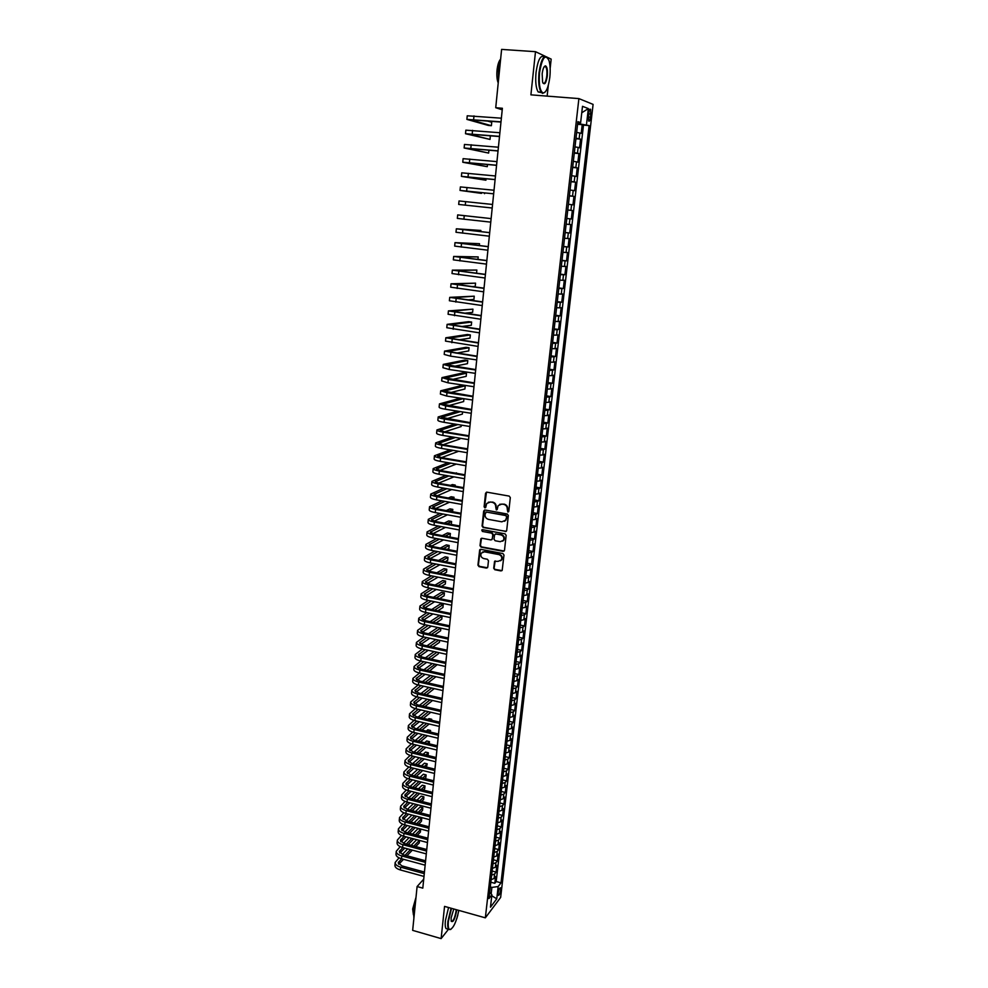 <?xml version="1.0" encoding="UTF-8"?>
<svg xmlns="http://www.w3.org/2000/svg" width="988" height="988" viewBox="0 0 988 988"><rect width="100%" height="100%" fill="white"/><g stroke="black" fill="none" stroke-linecap="round" stroke-linejoin="round"><path stroke-width="1.48" d="M507.844 511.994L508.808 511.253L510.314 497.606L509.215 496.1L486.911 492.172L485.553 493.234L484.108 506.807L484.873 507.857L485.688 507.523L486.676 503.534L490.394 501.978L492.234 502.312C494.605 502.991 495.778 504.584 495.754 507.116L496.322 509.919L497.149 509.573L498.125 505.634L501.879 504.041L503.744 504.362C506.128 505.041 507.301 506.646 507.264 509.178L507.844 511.994M499.743 504.275L504.176 504.139C506.56 504.819 507.733 506.424 507.696 508.956L507.511 510.71L508.573 511.772M486.454 492.172L484.565 506.585L485.59 507.634M488.319 502.2L492.691 502.089C495.05 502.769 496.223 504.362 496.198 506.881L496.001 508.647L497.05 509.697M500.669 889.892L500.546 887.804C499.607 887.669 498.792 889.509 498.088 893.313L498.211 895.4C499.15 895.523 499.965 893.695 500.669 889.892M493.704 568.224L494.79 569.718L500.978 570.928L502.176 570.409L503.979 555.046L502.892 553.552L480.847 549.353L479.686 549.834L477.933 565.148L479.019 566.643L486.429 568.088L487.788 567.075L488.467 560.739L487.38 559.245L483.688 558.541C481.057 557.504 480.254 555.701 481.292 553.132L484.404 551.823L498.915 554.589C501.534 555.614 502.349 557.393 501.361 559.961L498.174 561.332L494.568 561.369L493.704 568.224L495.235 569.434L502.028 570.595M545.228 56.304L535.496 51.685L530.902 94.848L578.894 98.602L485.343 917.84L444.551 906.391L441.117 938.6L412.663 930.375L417.097 886.545L422.802 888.138L502.386 108.26L495.729 107.717L502.225 109.792M535.496 51.685L501.608 49.4L495.729 107.717M505.3 531.618L506.683 530.581L508.338 515.514L507.239 514.007L485.022 509.993L483.663 511.043L482.082 526.036L483.169 527.518L506.301 531.346M506.152 535.348L504.498 550.304L503.127 551.341L481.082 547.142L479.995 545.66L480.86 538.756L482.021 538.262L490.95 539.942L492.32 538.905L492.777 534.669L491.678 533.174L482.379 531.445L481.749 530.013L482.564 529.667L505.053 533.853L506.152 535.348M490.826 882.21L494.815 883.297L495.593 876.591L494.086 878.493L494.605 873.997L491.641 875.158M492.11 871.033L496.1 872.108L496.878 865.365L495.383 867.242L495.902 862.734L492.926 863.87M493.395 859.795L497.396 860.869L498.174 854.101L496.68 855.954L497.211 851.421L494.222 852.533M494.679 848.519L498.693 849.581L499.483 842.789L497.989 844.604L498.508 840.059L495.531 841.146M495.976 837.207L500.002 838.256L500.793 831.427L499.298 833.217L499.829 828.648L496.841 829.71M497.285 825.832L501.311 826.87L502.102 820.028L500.607 821.781L501.138 817.187L498.15 818.237M498.594 814.421L502.633 815.446L503.423 808.567L501.929 810.296L502.46 805.677L499.471 806.702M499.903 802.948L503.954 803.973L504.745 797.069L503.263 798.761L503.794 794.13L500.793 795.13M501.212 791.437L505.276 792.45L506.078 785.522L504.596 787.177L505.127 782.521L502.126 783.496M502.546 779.878L506.609 780.878L507.412 773.913L505.93 775.543L506.461 770.875L503.46 771.826M503.868 768.269L507.956 769.269L508.758 762.267L507.276 763.86L507.807 759.179L504.806 760.093M505.201 756.61L509.302 757.598L510.104 750.571L508.622 752.127L509.166 747.422L506.152 748.324M506.548 744.915L510.648 745.878L511.463 738.826L509.981 740.345L510.524 735.628L507.511 736.492M507.894 733.158L512.006 734.121L512.821 727.032L511.339 728.527L511.883 723.772L508.869 724.624M509.24 721.351L513.365 722.302L514.18 715.189L512.698 716.646L513.254 711.879L510.228 712.694M510.598 709.495L514.736 710.434L515.551 703.295L514.069 704.703L514.625 699.924L511.599 700.714M511.957 697.59L516.106 698.516L516.934 691.341L515.452 692.724L516.008 687.92L512.982 688.698M513.328 685.635L517.477 686.549L518.317 679.349L516.835 680.695L517.391 675.866L514.365 676.607M514.699 673.618L518.861 674.532L519.7 667.295L518.218 668.604L518.786 663.763L515.748 664.479M516.082 661.565L520.256 662.466L521.096 655.205L519.614 656.477L520.182 651.598L517.144 652.302M517.465 649.449L521.652 650.351L522.491 643.052L521.022 644.287L521.578 639.397L518.539 640.063M518.861 637.285L523.06 638.174L523.899 630.838L522.43 632.048L522.998 627.133L519.947 627.775M520.256 625.071L524.467 625.947L525.307 618.587L523.838 619.748L524.406 614.82L521.368 615.425M521.664 612.807L525.875 613.672L526.728 606.274L525.258 607.398L525.826 602.445L522.788 603.026M523.072 600.482L527.296 601.334L528.16 593.912L526.69 594.998L527.259 590.021L524.208 590.577M524.492 588.107L528.728 588.947L529.58 581.5L528.123 582.55L528.691 577.548L525.641 578.079M525.912 575.683L530.161 576.51L531.025 569.026L529.556 570.039L530.136 565.013L527.073 565.519M527.345 563.197L531.593 564.024L532.47 556.503L531.001 557.467L531.581 552.428L528.518 552.897M528.778 550.662L533.038 551.477L533.915 543.919L532.458 544.845L533.038 539.781L529.976 540.226M530.223 538.077L534.496 538.868L535.373 531.285L533.915 532.174L534.496 527.086L531.433 527.506M531.668 525.431L535.953 526.209L536.83 518.589L535.373 519.441L535.965 514.34L532.89 514.723M533.112 512.723L537.423 513.501L538.299 505.844L536.842 506.659L537.435 501.521L534.36 501.879M534.582 499.965L538.892 500.731L539.781 493.037L538.324 493.815L538.917 488.665L535.829 488.986M536.039 487.158L540.362 487.899L541.263 480.18L539.806 480.909L540.399 475.734L537.324 476.031M537.521 474.289L541.856 475.018L542.745 467.262L541.288 467.954L541.893 462.755L538.806 463.014M539.003 461.359L543.338 462.088L544.24 454.295L542.795 454.937L543.388 449.713L540.3 449.948M540.485 448.379L544.845 449.083L545.746 441.266L544.289 441.871L544.894 436.622L541.807 436.82M541.98 435.338L546.339 436.029L547.253 428.175L545.808 428.73L546.413 423.469L543.314 423.63M543.474 422.234L547.858 422.913L548.76 415.022L547.315 415.54L547.932 410.255L544.833 410.391M544.981 409.069L549.377 409.748L550.291 401.82L548.846 402.289L549.452 396.978L546.352 397.077M546.5 395.855L550.896 396.521L551.81 388.556L550.378 388.976L550.983 383.64L547.883 383.715M548.019 382.578L552.428 383.233L553.354 375.23L551.909 375.613L552.527 370.241L549.427 370.29M549.538 369.24L553.972 369.883L554.898 361.843L553.453 362.176L554.07 356.791L550.958 356.804M551.069 355.841L555.515 356.47L556.442 348.394L555.009 348.69L555.626 343.281L552.514 343.256M552.613 342.379L557.059 342.997L557.998 334.883L556.565 335.142L557.195 329.696L554.07 329.646M554.157 328.868L558.628 329.461L559.566 321.31L558.134 321.52L558.763 316.061L555.639 315.975M555.713 315.283L560.184 315.876L561.135 307.688L559.702 307.848L560.332 302.353L557.207 302.229M557.281 301.649L561.764 302.217L562.703 293.992L561.283 294.103L561.913 288.595L558.788 288.434M558.85 287.94L563.345 288.496L564.296 280.234L562.864 280.308L563.506 274.763L560.381 274.578M560.418 274.17L564.926 274.713L565.889 266.427L564.469 266.439L565.099 260.869L561.974 260.647M561.999 260.35L566.519 260.881L567.483 252.533L566.062 252.508L566.704 246.914L563.568 246.654M563.592 246.457L568.125 246.963L569.088 238.59L567.68 238.516L568.322 232.896L565.185 232.6M565.198 232.501L569.73 232.995L570.706 224.585L569.286 224.461L569.94 218.817L566.791 218.484L571.348 218.966L572.324 210.506L567.767 210.024M567.767 209.975L570.916 210.333L571.57 204.664L572.978 204.862L573.954 196.365L569.384 195.908M569.397 195.748L572.546 196.143L573.201 190.449L574.608 190.696L575.596 182.163L571.002 181.718M571.027 181.459L574.189 181.891L574.843 176.173L576.251 176.469L577.239 167.898L572.632 167.454M572.682 167.108L575.831 167.565L576.498 161.822L577.894 162.168L578.894 153.56L574.275 153.14M574.324 152.671L577.486 153.177L578.153 147.397L579.548 147.805L580.549 139.147L575.992 138.184M575.918 138.74L580.549 139.147M588.638 113.138L588.626 121.018C589.428 121.734 590.083 120.474 590.602 117.214L590.614 109.347C589.811 108.618 589.157 109.89 588.638 113.138M578.894 98.602L593.096 104.395L500.644 897.425L485.343 917.84M494.815 883.297L496.186 881.531L501.015 882.84L589.12 125.587L577.659 123.525M501.015 882.84L498.174 886.545L496.754 898.845L490.468 907.182L491.901 894.733L488.961 898.586L577.881 121.672L580.635 122.636L582.5 106.309L588.342 108.594L586.477 124.673M496.186 881.531L583.488 125.118L582.216 124.673L581.216 133.368L576.646 132.367M577.486 153.177L578.894 153.56M575.831 167.565L577.239 167.898M574.189 181.891L575.596 182.163M572.546 196.143L573.954 196.365M570.916 210.333L572.324 210.506M571.348 218.966L569.94 218.817M569.73 232.995L568.322 232.896M568.125 246.963L566.704 246.914M566.519 260.881L565.099 260.869M564.926 274.713L563.506 274.763M563.345 288.496L561.913 288.595M561.764 302.217L560.332 302.353M560.184 315.876L558.763 316.061M558.628 329.461L557.195 329.696M557.059 342.997L555.626 343.281M555.515 356.47L554.07 356.791M553.972 369.883L552.527 370.241M552.428 383.233L550.983 383.64M550.896 396.521L549.452 396.978M549.377 409.748L547.932 410.255M547.858 422.913L546.413 423.469M546.339 436.029L544.894 436.622M544.845 449.083L543.388 449.713M543.338 462.088L541.893 462.755M541.856 475.018L540.399 475.734M540.362 487.899L538.917 488.665M538.892 500.731L537.435 501.521M537.423 513.501L535.965 514.34M535.953 526.209L534.496 527.086M534.496 538.868L533.038 539.781M533.038 551.477L531.581 552.428M531.593 564.024L530.136 565.013M530.161 576.51L528.691 577.548M528.728 588.947L527.259 590.021M527.296 601.334L525.826 602.445M525.875 613.672L524.406 614.82M524.467 625.947L522.998 627.133M523.06 638.174L521.578 639.397M521.652 650.351L520.182 651.598M520.256 662.466L518.786 663.763M518.861 674.532L517.391 675.866M517.477 686.549L516.008 687.92M516.106 698.516L514.625 699.924M514.736 710.434L513.254 711.879M513.365 722.302L511.883 723.772M512.006 734.121L510.524 735.628M510.648 745.878L509.166 747.422M509.302 757.598L507.807 759.179M507.956 769.269L506.461 770.875M506.609 780.878L505.127 782.521M505.276 792.45L503.794 794.13M503.954 803.973L502.46 805.677M502.633 815.446L501.138 817.187M501.311 826.87L499.829 828.648M500.002 838.256L498.508 840.059M498.693 849.581L497.211 851.421M497.396 860.869L495.902 862.734M496.1 872.108L494.605 873.997M491.16 893.881L491.901 887.409L490.283 886.977M579.548 123.685L579.66 122.648M550.155 68.431L551.168 59.119L547.389 57.329M441.117 938.6L448.49 929.276M456.715 918.902L457.839 915.012M547.142 96.12L548.315 85.289M423.716 879.147L417.097 886.545M577.572 124.29L582.216 124.673M583.488 125.118L589.12 125.587M577.758 122.697L580.635 122.636M578.153 147.397L574.991 146.891M576.498 161.822L573.336 161.34M574.843 176.173L571.694 175.728M573.201 190.449L570.051 190.042M571.57 204.664L568.421 204.294M566.149 224.14L569.286 224.461M564.531 238.232L567.68 238.516M562.925 252.261L566.062 252.508M561.332 266.229L564.469 266.439M559.739 280.123L562.864 280.308M558.158 293.967L561.283 294.103M556.577 307.737L559.702 307.848M555.009 321.446L558.134 321.52M553.453 335.093L556.565 335.142M551.897 348.678L555.009 348.69M550.341 362.201L553.453 362.176M548.809 375.662L551.909 375.613M547.266 389.074L550.378 388.976M545.746 402.412L548.846 402.289M544.227 415.689L547.315 415.54M542.708 428.916L545.808 428.73M541.202 442.081L544.289 441.871M539.707 455.184L542.795 454.937M538.213 468.226L541.288 467.954M536.719 481.218L539.806 480.909M535.249 494.148L538.324 493.815M533.767 507.017L536.842 506.659M532.31 519.836L535.373 519.441M530.84 532.594L533.915 532.174M529.395 545.302L532.458 544.845M527.938 557.948L531.001 557.467M526.505 570.545L529.556 570.039M525.06 583.081L528.123 582.55M523.64 595.566L526.69 594.998M522.22 607.991L525.258 607.398M520.8 620.365L523.838 619.748M519.392 632.691L522.43 632.048M517.984 644.966L521.022 644.287M516.588 657.181L519.614 656.477M515.193 669.345L518.218 668.604M513.809 681.448L516.835 680.695M512.426 693.514L515.452 692.724M511.055 705.518L514.069 704.703M509.685 717.473L512.698 716.646M508.326 729.379L511.339 728.527M506.968 741.235L509.981 740.345M505.609 753.041L508.622 752.127M504.263 764.798L507.276 763.86M502.929 776.494L505.93 775.543M501.595 788.152L504.596 787.177M500.261 799.761L503.263 798.761M498.94 811.321L501.929 810.296M497.631 822.831L500.607 821.781M496.309 834.292L499.298 833.217M495.013 845.703L497.989 844.604M493.704 857.078L496.68 855.954M492.407 868.39L495.383 867.242M491.901 894.733L489.69 892.189M491.122 879.666L494.086 878.493M491.901 887.409L498.174 886.545M581.759 112.78L588.342 108.594M496.754 898.845L491.789 895.758M484.54 510.006L482.527 525.789L483.614 527.283L505.733 531.371M506.449 516.613L505.683 515.551L486.182 512.019L485.034 514.6C485.009 517.119 486.17 518.712 488.529 519.392L501.83 521.825L505.634 520.194L506.881 516.378L505.683 515.551M485.923 512.019L506.115 515.316M504.522 521.306L506.066 519.96L506.239 518.465M506.881 516.378L506.683 518.218M481.502 538.287L480.452 545.401L481.539 546.883L504.164 551.032M491.95 539.658L493.222 534.422L492.135 532.927L482.379 531.445M482.28 529.667L482.823 531.198M500.261 541.696L503.448 540.325C504.46 537.731 503.645 535.928 501.002 534.916L495.865 533.952L494.494 534.99L494.037 539.238L495.124 540.732L500.261 541.696M502.633 541.189L503.88 540.066C504.905 537.484 504.09 535.669 501.447 534.656L501.002 534.916M495.309 533.977L501.447 534.656M495.161 560.9L494.148 567.939M500.62 560.789L501.805 559.69C502.793 557.121 501.978 555.342 499.348 554.33L498.915 554.589M482.514 552.057L484.861 551.563L499.348 554.33M480.304 549.377L478.39 564.877L479.464 566.359L487.467 567.767M500.978 122.067L470.35 119.77L491.382 125.698L488.282 125.427L466.892 119.387L467.238 115.794L501.373 118.19M466.892 119.387L501.002 121.833M491.382 125.698L491.728 122.265L486.837 120.857M549.834 77.126C550.501 70.432 550.23 64.899 549.007 60.552C545.327 53.438 542.165 57.489 539.547 72.704C538.695 84.19 539.843 90.933 542.992 92.946C546.142 92.761 548.426 87.487 549.834 77.126M544.857 92.341L542.548 93.366L541.078 92.168C538.892 88.352 538.213 81.843 539.016 72.618C541.016 59.465 543.857 54.414 547.513 57.502M547.315 76.039C546.018 83.597 544.437 85.61 542.585 82.066L542.165 73.828C542.881 68.617 544.018 65.974 545.586 65.875C547.179 66.925 547.76 70.321 547.315 76.039M543.042 83.19C544.697 84.079 545.944 81.671 546.784 75.953C547.167 71.692 546.846 68.654 545.833 66.851L544.351 66.517M498.446 80.72L498.458 69.679L500.595 59.453M498.224 82.943C496.964 79.855 496.569 75.582 497.038 70.099C497.668 64.689 498.866 61.021 500.632 59.107M541.424 92.613L538.127 91.933C535.928 88.13 535.237 81.609 536.039 72.408C537.88 59.873 540.609 54.686 544.215 56.847M451.528 908.343L448.391 921.335C447.922 926.324 448.404 929.091 449.824 929.622C453.369 928.411 456.37 922.002 458.815 910.393M450.824 929.436L448.589 929.313C447.749 927.991 447.515 925.361 447.91 921.409L451.084 908.219M456.604 909.775L456.518 911.208C454.838 919.482 453.072 922.792 451.195 921.149L451.133 917.926L453.788 908.985M451.257 921.359C453.171 921.52 454.764 918.161 456.036 911.282L456.135 909.639M413.886 918.358L413.601 911.652L415.491 902.427M413.441 914.851L412.675 909.009L416.01 897.265M447.762 929.066L446.082 928.596C445.23 927.275 444.995 924.645 445.39 920.693L448.564 907.515M465.509 133.701L465.854 130.157L499.891 132.738M499.496 136.554L468.954 134.109L490.011 139.419L465.509 133.726L499.52 136.356M490.011 139.419L490.357 135.998L488.875 135.615M464.138 147.978L464.471 144.446L498.409 147.212M498.026 150.979L467.571 148.373L488.64 153.078L464.138 148.002L498.038 150.831M488.64 153.078L488.924 150.139M496.556 165.342L466.188 162.575L487.269 166.676L463.434 162.39L462.767 162.205L463.1 158.66L496.939 161.624M462.767 162.205L496.569 165.218M487.269 166.676L487.492 164.465M495.099 179.631L464.817 176.716L485.911 180.211L462.075 176.494L461.396 176.346L461.742 172.826L495.47 175.975M461.396 176.346L495.112 179.544M485.911 180.211L486.059 178.729M460.038 190.425L493.654 193.809L463.446 190.795L481.477 193.376L460.038 190.425L460.383 186.917L494.012 190.252M484.552 193.685L484.626 192.919M458.691 204.442L492.209 208.011L458.691 204.442L459.025 200.947L492.567 204.467M464.249 215.668L491.122 218.607L457.679 214.902L464.249 215.668L463.903 219.175L490.764 222.139M457.679 214.915L457.345 218.385L463.903 219.175M480.736 231.612L480.86 230.451L456.333 228.808L489.69 232.686M456.333 228.821L455.999 232.266L489.332 236.194M489.69 232.625L459.729 229.167L480.86 230.451M479.328 245.567L479.526 243.715L454.999 242.64L488.257 246.704M454.999 242.653L454.665 246.098L487.899 250.199M488.27 246.605L458.383 242.999L479.526 243.715M477.933 259.449L478.192 256.917L453.677 256.423L486.837 260.659M453.665 256.435L453.344 259.856L486.479 264.129M486.849 260.523L457.049 256.781L478.192 256.917M476.549 273.281L476.871 270.057L452.343 270.132L485.417 274.541M452.343 270.156L452.022 273.553L485.059 278.011M485.429 274.368L455.715 270.49L476.871 270.057M471.609 286.594L475.228 286.409L475.561 283.148L451.034 283.778L484.009 288.373M451.034 283.815L450.701 287.187L483.651 291.818M484.021 288.163L454.394 284.136L475.561 283.148M467.46 299.92L473.919 299.426L474.24 296.178L449.725 297.363L482.601 302.13M449.713 297.4L449.392 300.76L482.255 305.564M482.626 301.883L453.072 297.721L474.24 296.178M464.039 313.258L472.61 312.381L472.943 309.145L448.416 310.899L481.205 315.827M448.416 310.936L448.095 314.27L480.86 319.235M481.23 315.543L451.763 311.245L472.943 309.145M461.087 326.583L471.313 325.287L471.647 322.063L468.645 321.656L447.119 324.36L479.81 329.461M447.107 324.41L446.786 327.72L479.464 332.857M479.847 329.152L450.454 324.706L471.647 322.063M458.481 339.884L470.029 338.131L470.35 334.932L467.361 334.512L445.823 337.773L478.427 343.034M445.823 337.822L445.502 341.107L478.081 346.418M478.464 342.688L449.157 338.118L470.35 334.932M456.123 353.161L468.744 350.925L469.065 347.739L466.077 347.319L444.538 351.111L477.043 356.545M444.526 351.172L444.217 354.445L450.54 356.137L476.698 359.916M477.081 356.162L447.86 351.456L469.065 347.739M453.949 366.387L467.46 363.67L467.781 360.484L464.805 360.064L443.254 364.399L449.565 366.165L475.673 369.994M443.242 364.461L442.933 367.709L449.244 369.5L475.327 373.353M475.722 369.586L446.564 364.745L467.781 360.484M451.911 379.577L466.188 376.354L466.497 373.192L463.533 372.748L441.969 377.626L448.268 379.478L474.314 383.393M441.969 377.7L441.661 380.923L447.935 382.801L473.968 386.728M474.351 382.936L445.279 377.972L466.497 373.192M449.997 392.705L464.916 388.988L465.225 385.839L462.273 385.382L440.71 390.803L446.971 392.73L472.943 396.719M440.697 390.865L440.389 394.089L446.65 396.04L472.61 400.041M472.993 396.237L444.007 391.137L465.225 385.839M460.334 398.152L439.438 403.907L445.687 405.932L471.597 409.995M439.438 403.981L439.129 407.18C439.178 407.846 441.253 408.526 445.366 409.217L471.251 413.293M471.647 409.477L442.735 404.253L463.286 398.609M448.169 405.796L463.644 401.56L463.94 398.707M457.543 411.132L438.178 416.961C438.227 417.665 440.302 418.369 444.402 419.06L470.251 423.197M438.166 417.047L437.869 420.221C437.919 420.925 439.981 421.641 444.081 422.333L469.905 426.495M470.3 422.654L441.463 417.307L460.494 411.601M446.415 418.826L462.384 414.083L462.606 411.934M454.949 424.087L436.931 429.953C436.968 430.706 439.043 431.435 443.13 432.139L468.905 436.35M436.918 430.039L436.61 433.201C436.659 433.954 438.721 434.683 442.809 435.399L468.571 439.635M468.967 435.77L444.341 431.756L440.203 430.299L457.901 424.568M444.736 431.818L461.137 426.557L461.285 425.112M452.504 436.992L435.671 442.896C435.72 443.686 437.783 444.439 441.858 445.156L467.571 449.454M435.671 442.982L435.362 446.119C435.412 446.922 437.462 447.675 441.537 448.404L467.238 452.714M467.633 448.836L443.069 444.748L438.944 443.229L455.456 437.474M443.093 444.748L459.889 438.981L459.963 438.215M450.195 449.861L434.436 455.777C434.473 456.604 436.523 457.382 440.586 458.123L466.237 462.483M434.424 455.876L434.127 458.988C434.164 459.828 436.214 460.618 440.278 461.359L465.904 465.731M466.299 461.841L441.809 457.679L437.696 456.11L453.146 450.355M441.513 457.629L458.654 451.269M448.009 462.68L433.201 468.608C433.226 469.473 435.276 470.276 439.327 471.029L464.916 475.463M433.189 468.695L432.892 471.807C432.917 472.672 434.967 473.487 439.018 474.252L464.582 478.698M464.978 474.783L440.549 470.56L436.449 468.942L450.948 463.174M439.969 470.449L456.295 464.088M445.909 475.45L431.966 481.378C431.991 482.28 434.028 483.107 438.079 483.873L463.594 488.381M431.954 481.477L431.657 484.552C431.682 485.466 433.72 486.306 437.758 487.084L463.261 491.604M463.668 487.677L439.29 483.379L435.214 481.699L448.861 475.957M438.474 483.218L453.937 476.846M456.431 473.301L452.788 472.672M455.703 473.178L456.481 472.857M443.896 488.171L430.743 494.086C430.768 495.025 432.793 495.89 436.832 496.668L462.285 501.249M430.731 494.198L430.435 497.26C430.459 498.211 432.485 499.076 436.511 499.866L461.952 504.448M462.359 500.508L438.042 496.137L433.979 494.42L446.848 488.69M437.005 495.927L451.689 489.554M455.135 486.17L455.246 485.083L452.343 484.577L450.516 485.355M453.43 485.861L455.246 485.083M441.969 500.842L429.521 506.745C429.533 507.721 431.558 508.61 435.585 509.413L460.976 514.056M429.508 506.856L429.212 509.894C429.237 510.895 431.25 511.784 435.276 512.587L460.655 517.243M461.05 513.278L436.807 508.845L432.756 507.079L444.909 501.373M435.56 508.585L449.528 502.213M453.85 498.977L454.023 497.26L451.133 496.742L448.342 497.989M451.257 498.508L454.023 497.26M440.092 513.464L428.298 519.342C428.323 520.367 430.336 521.281 434.35 522.084L459.679 526.802M428.286 519.466L428.002 522.491C428.014 523.517 430.027 524.443 434.041 525.246L459.346 529.976M459.753 525.999L435.572 521.503L431.534 519.676L443.032 514.007M434.152 521.195L447.453 514.822M452.566 511.735L452.8 509.376L449.923 508.857L446.255 510.574M449.157 511.105L452.8 509.376M438.289 526.048L427.088 531.902C427.1 532.952 429.113 533.891 433.115 534.718L458.383 539.497M427.075 532.013L426.791 535.027C426.804 536.089 428.804 537.04 432.806 537.867L458.062 542.659M458.469 538.658L434.337 534.1L430.311 532.223L441.216 526.592M432.769 533.742L445.452 527.382M451.294 524.43L451.59 521.454L448.713 520.923L444.242 523.121M447.144 523.652L451.59 521.454M436.523 538.571L425.877 544.388C425.89 545.487 427.89 546.45 431.892 547.278L457.086 552.131M425.865 544.512L425.581 547.5C425.593 548.612 427.594 549.575 431.583 550.415L456.765 555.281M457.172 551.267L433.102 546.648L429.101 544.709L439.45 539.127M431.398 546.228L443.526 539.893M449.231 536.916L450.083 536.472L450.38 533.471L447.515 532.94L442.303 535.607M445.193 536.151L450.38 533.471M434.819 551.045L424.679 556.837C424.692 557.961 426.68 558.949 430.669 559.801L455.801 564.716M424.667 556.96L424.383 559.937C424.383 561.073 426.384 562.073 430.36 562.925L455.48 567.853M455.9 563.827L431.892 559.134L427.89 557.158L437.733 551.613M430.039 558.677L441.648 552.366M447.194 549.353L448.885 548.439L449.182 545.45L446.317 544.894L440.413 548.044M443.316 548.612L449.182 545.45M433.152 563.469L423.481 569.224C423.494 570.385 425.482 571.397 429.447 572.262L454.529 577.251M423.469 569.347L423.185 572.311C423.185 573.485 425.173 574.51 429.15 575.374L454.208 580.376M454.616 576.325L430.669 571.57L426.693 569.545L436.066 564.037M428.718 571.064L439.833 564.778M445.218 561.74L447.688 560.344L447.984 557.368L445.119 556.812L438.586 560.443M441.475 561.011L447.984 557.368M431.509 575.843L422.296 581.549C422.296 582.759 424.272 583.797 428.236 584.674L453.257 589.725M422.284 581.685L422 584.624C422 585.847 423.976 586.884 427.94 587.761L452.936 592.837M453.356 588.774L429.459 583.957L425.495 581.87L434.424 576.424M427.396 583.389L438.055 577.153M443.291 574.077L446.49 572.2L446.786 569.249L443.933 568.68L436.807 572.793M439.697 573.361L446.786 569.249M429.916 588.169L421.11 593.837C421.11 595.072 423.086 596.135 427.038 597.024L451.985 602.137M421.098 593.973L420.814 596.9C420.814 598.148 422.778 599.21 426.73 600.099L451.677 605.236M452.084 601.161L428.249 596.283L424.297 594.146L432.83 588.749M426.1 595.678L436.326 589.466M441.426 586.366L445.304 584.019L445.6 581.067L442.748 580.499L435.078 585.081M437.956 585.662L445.6 581.067M428.347 600.432L419.937 606.064C419.925 607.336 421.888 608.423 425.84 609.324L450.726 614.511M419.912 606.212L419.641 609.114C419.628 610.399 421.592 611.486 425.532 612.387L450.405 617.586M450.824 613.499L427.051 608.559L423.111 606.385L431.25 601.037M424.803 607.904L434.634 601.729M439.611 598.605L444.118 595.776L444.415 592.849L441.574 592.269L433.386 597.332M436.264 597.925L444.415 592.849M426.816 612.659L418.751 618.241C418.739 619.55 420.703 620.662 424.642 621.576L449.466 626.824M418.739 618.389L418.467 621.279C418.455 622.601 420.406 623.712 424.346 624.626L449.157 629.887M449.577 625.787L425.853 620.773L421.938 618.55L429.718 613.264M423.531 620.081L432.991 613.943M437.845 610.794L442.945 607.496L443.229 604.57L440.401 603.989L431.731 609.522M434.596 610.127L443.229 604.57M425.309 624.836L417.591 630.369C417.566 631.715 419.53 632.851 423.444 633.765L448.219 639.075M417.578 630.517L417.294 633.382C417.282 634.741 419.233 635.889 423.148 636.815L447.91 642.138M448.33 638.013L424.667 632.95L420.752 630.677L428.199 625.441M422.271 632.197L431.361 626.12M436.116 622.946L441.772 619.167L442.056 616.253L439.228 615.66L430.101 621.674M432.979 622.279L442.056 616.253M423.827 636.951L416.417 642.435C416.405 643.818 418.344 644.979 422.259 645.917L446.971 651.29M416.405 642.595L416.133 645.448C416.109 646.844 418.06 648.005 421.962 648.943L446.662 654.328M447.082 650.19L423.481 645.065L419.579 642.743L426.717 637.581M421.012 644.275L429.78 638.236M434.424 635.037L440.599 630.789L440.87 628.133M431.386 634.382L440.611 628.072M437.783 627.479L428.52 633.777M422.37 649.03L415.256 654.464C415.244 655.871 417.183 657.057 421.086 658.008L445.736 663.442M415.244 654.624L414.972 657.452C414.948 658.885 416.887 660.07 420.789 661.021L445.427 666.468M445.847 662.318L422.308 657.131L418.418 654.772L425.248 649.659M419.776 656.291L428.224 650.302M432.769 647.091L439.438 642.361L439.635 640.36M429.817 646.448L438.734 640.162M435.918 639.557L426.952 645.819M420.925 661.046L414.108 666.431C414.083 667.876 416.01 669.086 419.912 670.049L444.501 675.545M414.096 666.591L413.824 669.407C413.787 670.877 415.726 672.087 419.616 673.05L444.192 678.558M444.612 674.396L421.123 669.148L417.257 666.739L423.803 661.688M418.541 668.259L426.693 662.331M431.139 659.082L438.277 653.883L438.413 652.525M428.273 658.453L436.918 652.204M434.103 651.586L425.42 657.823M419.517 673.026L412.959 678.348C412.922 679.83 414.849 681.065 418.739 682.029L443.266 687.599M412.935 678.521L412.675 681.325C412.638 682.819 414.565 684.054 418.443 685.03L442.957 690.6M443.39 686.425L419.962 681.115L416.096 678.657L422.382 673.668M417.319 680.176L425.186 674.298M429.545 671.037L437.19 664.652M426.767 670.407L435.128 664.195M432.312 663.566L423.914 669.778M418.122 684.943L411.811 690.217C411.774 691.736 413.7 692.996 417.578 693.971L442.044 699.59M411.798 690.39L411.527 693.181C411.49 694.712 413.416 695.96 417.282 696.948L441.735 702.591M442.167 698.393L418.789 693.033L414.948 690.526L420.974 685.598M416.109 692.045L423.704 686.215M427.977 682.93L435.98 676.718M425.272 682.325L433.386 676.138M430.57 675.508L422.432 681.671M416.738 696.812L410.675 702.036C410.638 703.592 412.552 704.864 416.417 705.864L440.821 711.545M410.65 702.221L410.391 704.987C410.353 706.544 412.255 707.828 416.121 708.828L440.525 714.522M440.944 710.31L417.628 704.889L413.799 702.345L419.591 697.479M414.898 703.864L422.234 698.096M426.433 694.786L434.263 688.624M423.815 694.181L431.67 688.031M428.866 687.389L420.974 693.527M415.38 708.643L409.538 713.805C409.489 715.398 411.403 716.695 415.256 717.696L439.611 723.438M409.514 713.991L409.254 716.745C409.205 718.338 411.119 719.647 414.972 720.647L439.302 726.402M439.734 722.191L416.479 716.708L412.663 714.114L418.22 709.31M413.7 715.633L420.802 709.915M424.926 706.593L432.522 700.467M422.37 706L429.99 699.875M427.199 699.232L419.53 705.333M414.046 720.413L408.402 725.525C408.365 727.156 410.267 728.465 414.108 729.49L438.4 735.282M408.39 725.711L408.118 728.452C408.081 730.083 409.983 731.404 413.824 732.429L438.104 738.246M438.536 734.01L415.331 728.477L411.514 725.834L416.874 721.104M412.515 727.353L419.381 721.697M423.432 718.35L430.805 712.249M432.793 708.421L429.644 707.692M420.937 717.757L428.347 711.681M425.556 711.027L418.109 717.09M412.725 732.133L407.278 737.209C407.229 738.851 409.131 740.197 412.959 741.222L437.19 747.089M407.254 737.394L406.994 740.111C406.945 741.778 408.847 743.124 412.675 744.149L436.894 750.028M437.326 745.779L414.182 740.185L410.391 737.505L415.528 732.837M411.329 739.024L417.973 733.417M421.962 730.058L429.125 724.006M431.595 720.264L431.707 719.264L428.928 718.609L427.965 719.412M419.53 729.477L426.73 723.438M430.743 720.067L431.707 719.264M423.938 722.771L416.714 728.798M411.416 743.803L406.154 748.83C406.105 750.51 407.995 751.88 411.823 752.918L435.992 758.833M406.142 749.015L405.87 751.732C405.821 753.424 407.711 754.783 411.539 755.832L435.696 761.76M436.128 757.5L413.046 751.856L409.254 749.126L414.207 744.52M410.156 750.645L416.59 745.1M420.505 741.716L427.483 735.702M430.41 732.071L430.57 730.478L427.816 729.823L426.31 731.095M418.146 741.148L425.149 735.134M429.088 731.75L430.57 730.478M422.358 734.467L415.331 740.469M410.119 755.425L405.043 760.402C404.981 762.119 406.871 763.502 410.687 764.551L434.806 770.529M405.018 760.599L404.759 763.292C404.709 765.021 406.587 766.404 410.403 767.454L434.51 773.443M434.942 769.17L411.91 763.477L408.13 760.698L412.898 756.166M408.995 762.217L415.219 756.734M419.073 753.325L425.865 747.348M429.237 743.828L429.447 741.642L426.693 740.988L424.692 742.729M416.775 752.77L423.58 746.792M427.458 743.396L429.447 741.642M420.802 746.125L413.96 752.078M408.847 766.997L403.931 771.937C403.87 773.678 405.747 775.086 409.551 776.148L433.621 782.175M403.907 772.134L403.647 774.802C403.586 776.568 405.463 777.976 409.279 779.038L433.324 785.077M433.757 780.792L410.773 775.037L407.019 772.233L411.601 767.75M407.834 773.74L413.861 768.318M417.665 764.897L424.272 758.957M428.051 755.524L428.335 752.77L425.581 752.103L423.099 754.313M415.417 764.341L422.037 758.414M425.865 754.993L428.335 752.77M419.258 757.722L412.614 763.65M407.575 778.519L402.82 783.41C402.758 785.188 404.623 786.621 408.427 787.695L432.435 793.784M402.795 783.608L402.548 786.275C402.486 788.066 404.351 789.498 408.143 790.573L432.139 796.674M432.571 792.376L409.65 786.559L405.907 783.706L410.316 779.297M406.686 785.225L412.527 779.853M416.269 776.42L422.703 770.517M426.446 767.071L427.224 763.86L424.47 763.181L421.53 765.848M414.071 775.864L420.53 769.973M424.284 766.54L427.224 763.86M417.751 769.282L411.267 775.16M406.327 789.992L401.721 794.846C401.647 796.649 403.512 798.106 407.303 799.181L431.25 805.331M401.696 795.044L401.437 797.699C401.375 799.514 403.24 800.972 407.031 802.046L430.953 808.209M431.398 803.899L408.526 798.032L404.796 795.142L409.044 790.795M405.537 796.649L411.206 791.339M414.886 787.893L421.16 782.027M424.852 778.569L425.828 777.642L426.112 774.888L423.37 774.209L419.986 777.346M412.749 787.35L419.036 781.496M422.741 778.038L426.112 774.888M416.257 780.792L409.946 786.633M405.08 801.416L400.622 806.233C400.548 808.073 402.412 809.543 406.192 810.629L430.076 816.829M400.597 806.443L400.338 809.061C400.276 810.913 402.128 812.395 405.907 813.482L429.792 819.707M430.225 815.372L407.402 809.456L403.684 806.517L407.785 802.244M404.401 808.036L409.897 802.787M413.527 799.317L419.628 793.488M423.272 790.017L424.729 788.634L425.001 785.892L422.271 785.201L418.467 788.795M411.428 798.773L417.554 792.956M421.209 789.486L425.001 785.892M414.787 792.253L408.637 798.069M403.857 812.803L399.523 817.57C399.448 819.435 401.301 820.929 405.08 822.028L428.916 828.29M399.498 817.78L399.251 820.398C399.177 822.275 401.029 823.77 404.796 824.869L428.619 831.143M429.064 826.808L406.29 820.843L402.585 817.854L406.537 813.643M403.265 819.361L408.6 814.186M412.181 810.703L418.134 804.911M421.728 801.416L423.63 799.564L423.901 796.834L421.172 796.143L416.961 800.194M410.131 810.16L416.096 804.393M419.702 800.898L423.901 796.834M413.342 803.676L407.352 809.444M402.635 824.14L398.436 828.858C398.362 830.76 400.202 832.267 403.969 833.39L427.742 839.701M398.411 829.068L398.164 831.674C398.09 833.588 399.93 835.095 403.697 836.219L427.458 842.542M427.903 838.195L405.191 832.168L401.486 829.154L405.29 825.005M402.141 830.649L407.303 825.536M410.847 822.028L416.652 816.286M420.196 812.778L422.531 810.469L422.802 807.739L420.085 807.048L415.479 811.556M408.847 821.51L414.664 815.767M418.22 812.26L422.802 807.739M411.91 815.051L406.068 820.781M401.424 835.416L397.349 840.096C397.275 842.035 399.115 843.567 402.869 844.691L426.581 851.051M397.324 840.319L397.077 842.912C397.003 844.851 398.843 846.383 402.585 847.506L426.297 853.891M426.742 849.519L404.08 843.456L400.399 840.393L404.067 836.317M401.017 841.9L406.031 836.836M409.526 833.316L415.195 827.611M418.69 824.091L421.444 821.324L421.715 818.607L418.998 817.903L414.021 822.868M407.562 832.798L413.256 827.104M416.751 823.584L421.715 818.607M410.502 826.376L404.796 832.057M400.226 846.654L396.262 851.298C396.188 853.262 398.016 854.818 401.77 855.954L425.433 862.363M396.25 851.52L396.003 854.089C395.916 856.065 397.744 857.621 401.499 858.757L425.149 865.192M425.593 860.82L402.981 854.694L399.313 851.594L402.845 847.581M399.905 853.089L404.771 848.099M408.217 844.567L413.75 838.898M417.208 835.354L420.357 832.131L420.629 829.426L417.912 828.722L412.576 834.131M406.303 844.048L411.848 838.392M415.306 834.848L420.629 829.426M409.106 837.651L403.549 843.295M399.041 857.856L395.188 862.45C395.114 864.451 396.941 866.019 400.671 867.168L424.284 873.639M395.163 862.685L394.928 865.241C394.842 867.242 396.67 868.81 400.399 869.959L424 876.442M424.445 872.058L401.894 865.883L398.226 862.746L401.634 858.794M398.794 864.241L403.524 859.313M406.933 855.756L412.329 850.125M415.738 846.58L419.27 842.9L419.517 840.43M405.043 855.25L410.465 849.631M413.886 846.086L419.369 840.393M416.664 839.664L411.156 845.345M407.723 848.89L402.301 854.484M579.153 138.715L579.82 132.923M588.564 113.83L590.972 114.028M588.206 117.029L590.602 117.214M473.993 115.88L473.635 119.499M472.573 130.33L472.227 133.936M471.177 144.717L470.819 148.311M469.782 159.043L469.424 162.612M468.386 173.295L468.04 176.852M467.003 187.485L466.657 191.03M465.62 201.614L465.274 205.133M462.878 229.673L462.545 233.156M461.52 243.604L461.186 247.074M460.173 257.473L459.84 260.918M458.827 271.268L458.494 274.713M457.481 285.013L457.148 288.434M456.147 298.697L455.814 302.106M454.813 312.307L454.492 315.703M453.492 325.867L453.171 329.239M452.183 339.353L451.849 342.725M450.874 352.79L450.54 356.137M449.565 366.165L449.244 369.5M448.268 379.478L447.935 382.801M446.971 392.73L446.65 396.04M444.464 390.89L444.402 391.52M445.687 405.932L445.366 409.217M443.192 403.981L443.13 404.66M444.402 419.06L444.081 422.333M441.932 417.01L441.858 417.726M443.13 432.139L442.809 435.399M440.673 429.99L440.599 430.743M441.858 445.156L441.537 448.404M439.413 442.896L439.339 443.711M440.586 458.123L440.278 461.359M438.166 455.764L438.079 456.604M439.327 471.029L439.018 474.252M436.918 468.571L436.832 469.461M438.079 483.873L437.758 487.084M435.683 481.317L435.597 482.243M436.832 496.668L436.511 499.866M434.448 494.012L434.35 494.976M435.585 509.413L435.276 512.587M433.226 506.646L433.127 507.659M434.35 522.084L434.041 525.246M432.003 519.231L431.892 520.281M433.115 534.718L432.806 537.867M430.78 531.754L430.682 532.853M431.892 547.278L431.583 550.415M429.57 544.227L429.459 545.364M430.669 559.801L430.36 562.925M428.36 556.652L428.249 557.825M429.447 572.262L429.15 575.374M427.162 569.014L427.051 570.224M428.236 584.674L427.94 587.761M425.964 581.339L425.84 582.587M427.038 597.024L426.73 600.099M424.778 593.59L424.655 594.887M425.84 609.324L425.532 612.387M423.593 605.805L423.457 607.126M424.642 621.576L424.346 624.626M422.407 617.957L422.271 619.328M423.444 633.765L423.148 636.815M421.234 630.072L421.098 631.468M422.259 645.917L421.962 648.943M420.061 642.126L419.925 643.559M421.086 658.008L420.789 661.021M418.9 654.13L418.751 655.6M419.912 670.049L419.616 673.05M417.739 666.085L417.591 667.579M418.739 682.029L418.443 685.03M416.578 677.978L416.43 679.522M417.578 693.971L417.282 696.948M415.429 689.834L415.269 691.415M416.417 705.864L416.121 708.828M414.281 701.641L414.12 703.246M415.256 717.696L414.972 720.647M413.145 713.385L412.984 715.04M414.108 729.49L413.824 732.429M412.008 725.093L411.835 726.773M412.959 741.222L412.675 744.149M410.872 736.752L410.699 738.468M411.823 752.918L411.539 755.832M409.748 748.361L409.575 750.102M410.687 764.551L410.403 767.454M408.624 759.908L408.452 761.699M409.551 776.148L409.279 779.038M407.501 771.418L407.328 773.246M408.427 787.695L408.143 790.573M406.389 782.891L406.204 784.731M407.303 799.181L407.031 802.046M405.278 794.303L405.092 796.18M406.192 810.629L405.907 813.482M404.178 805.665L403.993 807.591M405.08 822.028L404.796 824.869M403.079 816.99L402.882 818.941M403.969 833.39L403.697 836.219M401.98 828.265L401.795 830.241M402.869 844.691L402.585 847.506M400.893 839.491L400.696 841.504M401.77 855.954L401.499 858.757M399.807 850.68L399.609 852.718M400.671 867.168L400.399 869.959M398.72 861.82L398.522 863.895M589.811 109.273L590.614 109.347M538.127 91.933L541.078 92.168M545.833 66.851L544.178 66.739M446.082 928.596L448.589 929.313"/></g></svg>
